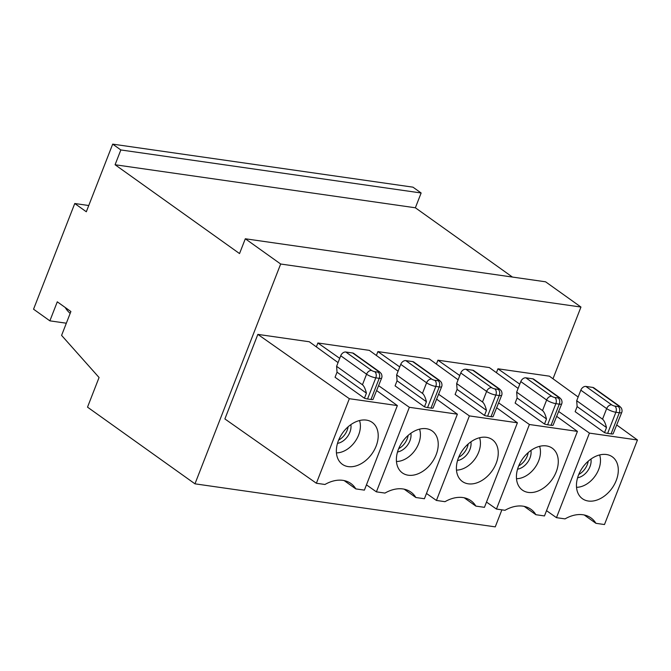 <?xml version="1.0" encoding="UTF-8"?>
<svg xmlns="http://www.w3.org/2000/svg" width="671" height="671" viewBox="0 0 671 671"><rect width="100%" height="100%" fill="white"/><g stroke="black" fill="none" stroke-linecap="round" stroke-linejoin="round"><path stroke-width="1.01" d="M348.115 426.806A14.032 9.822 -54.5 0 1 338.645 440.075M501.891 509.834L495.257 526.869L194.967 483.833L87.515 407.146L99.065 377.513L61.589 335.391L70.891 311.529L57.287 301.824L49.872 320.847L33.55 309.197L74.758 203.514L86.316 211.768L112.686 144.131L120.847 149.952L421.136 192.988L415.366 207.784L512.434 277.056M552.988 378.78L580.96 307.05L545.59 281.812L245.309 238.775L239.539 253.571L115.076 164.747L415.366 207.784M115.076 164.747L120.847 149.952M194.967 483.833L280.671 264.013L580.96 307.05M245.309 238.775L280.671 264.013M459.761 375.55L437.92 360.193L436.402 364.085M437.92 360.193L489.369 367.574L518.121 388.408M399.74 366.945L377.899 351.596L429.348 358.968L458.1 379.811M377.899 351.596L376.381 355.479M339.719 358.348L317.878 342.99L369.327 350.363L398.079 371.206M317.878 342.99L316.36 346.873M257.849 334.384L224.886 418.939L316.376 483.246L349.339 398.7L257.849 334.384L309.297 341.765L338.058 362.6M519.782 384.156L497.941 368.798L496.431 372.682M497.941 368.798L549.39 376.171L578.15 397.014M112.686 144.131L412.975 187.167L421.136 192.988M349.339 398.7L397.358 405.578L376.741 390.639M370.979 399.471L379.224 378.335A7.02 1.703 21.3 0 0 381.682 377.974L373.009 399.455A7.02 1.703 -158.7 0 1 370.979 399.471L367.549 398.977A7.02 1.703 -158.7 0 1 364.437 398.222L335.055 377.261L337.035 372.179L366.416 393.147C365.318 388.811 364.001 386.018 362.449 384.768L366.567 374.2A4.68 3.271 -54.5 0 1 371.65 370.459A2.34 0.57 21.3 0 0 374.72 371.675L378.15 372.17A2.34 0.57 21.3 0 0 378.503 371.44L352.661 352.996L345.808 352.015L371.65 370.459M344.156 480.579L355.823 488.899L364.395 490.132L397.358 405.578M350.858 424.642A14.032 9.822 -54.5 0 1 337.496 443.372M355.823 488.899A35.085 24.55 -54.5 0 0 350.874 483.497A35.085 24.55 -54.5 0 0 324.957 484.479L316.376 483.246M362.449 384.768L336.607 366.324L340.725 355.756A4.68 3.271 -54.5 0 1 345.808 352.015M336.607 366.324L337.035 372.179M338.419 440.654A25.724 18 -54.5 0 1 370.132 421.203A25.724 18 -54.5 0 1 371.935 453.814A25.724 18 -54.5 0 1 340.516 462.713A25.724 18 -54.5 0 1 338.419 440.654M359.522 420.541A22.218 15.542 -54.5 0 1 354.976 441.711A22.218 15.542 -54.5 0 1 336.431 452.891M352.661 352.996A4.68 3.271 -54.5 0 1 353.734 353.424L379.576 371.86A4.68 3.271 125.5 0 0 378.503 371.44M412.69 361.602L405.829 360.621L431.671 379.065A2.34 0.57 21.3 0 0 434.741 380.281L438.171 380.767A2.34 0.57 21.3 0 0 438.532 380.046L412.69 361.602A4.68 3.271 -54.5 0 1 413.755 362.021L439.597 380.465A4.68 3.271 125.5 0 0 438.532 380.046M398.44 449.26A25.724 18 -54.5 0 1 430.161 429.809A25.724 18 -54.5 0 1 431.956 462.42A25.724 18 -54.5 0 1 400.537 471.319A25.724 18 -54.5 0 1 398.44 449.26M419.543 429.138A22.218 15.542 -54.5 0 1 414.997 450.316A22.218 15.542 -54.5 0 1 396.452 461.497M431.008 408.077L439.245 386.941A7.02 1.703 21.3 0 0 441.703 386.571L433.03 408.052A7.02 1.703 -158.7 0 1 431.008 408.077L427.578 407.582A7.02 1.703 -158.7 0 1 424.458 406.827L426.437 401.744C425.347 397.417 424.022 394.623 422.47 393.365L396.628 374.921L400.746 364.353A4.68 3.271 -54.5 0 1 405.829 360.621M366.45 484.856L376.397 491.851L409.36 407.305L378.662 385.716M404.177 489.176L415.844 497.505A35.085 24.55 -54.5 0 0 410.904 492.095A35.085 24.55 -54.5 0 0 384.978 493.076L376.397 491.851M408.144 435.404A14.032 9.822 -54.5 0 1 398.675 448.681M468.165 444.009A14.032 9.822 -54.5 0 1 458.696 457.278M410.878 433.24A14.032 9.822 -54.5 0 1 397.517 451.969M396.628 374.921L397.056 380.784L395.076 385.859L424.458 406.827M415.844 497.505L424.416 498.729L457.379 414.183L436.762 399.245M409.36 407.305L457.379 414.183M397.056 380.784L426.437 401.744M70.17 313.382A46.777 32.728 -54.5 0 1 65.188 307.461M49.872 320.847L66.337 323.212M493.051 416.657A7.02 1.703 -158.7 0 1 491.029 416.674L487.599 416.188A7.02 1.703 -158.7 0 1 484.479 415.424L455.106 394.464L457.085 389.39L486.458 410.35C485.368 406.014 484.043 403.221 482.499 401.971L486.618 391.403A7.02 1.703 21.3 0 0 495.835 395.051A4.68 3.145 -81.8 0 0 494.77 388.878L498.192 389.373A2.34 0.57 21.3 0 0 498.553 388.652A4.68 3.271 125.5 0 1 499.618 389.071L501.329 390.849C502.059 392.476 502.193 393.919 501.723 395.177L493.051 416.657M438.683 394.322L469.39 415.903L517.408 422.789L496.783 407.842M484.479 415.424L486.458 410.35M457.085 389.39L456.649 383.527L482.499 401.971M499.618 389.071L473.776 370.627A4.68 3.271 -54.5 0 0 472.711 370.207L465.85 369.226L491.692 387.662A2.34 0.57 21.3 0 0 494.77 388.878M456.649 383.527L460.776 372.959A4.68 3.271 -54.5 0 1 465.85 369.226M470.899 441.845A14.032 9.822 -54.5 0 1 457.538 460.574M479.564 437.744A22.218 15.542 -54.5 0 1 475.018 458.914A22.218 15.542 -54.5 0 1 456.473 470.103M458.461 457.857A25.724 18 -54.5 0 1 490.182 438.415A25.724 18 -54.5 0 1 491.977 471.017A25.724 18 -54.5 0 1 460.558 479.924A25.724 18 -54.5 0 1 458.461 457.857M469.39 415.903L436.427 500.449L444.999 501.682A35.085 24.55 -54.5 0 1 470.925 500.7A35.085 24.55 -54.5 0 1 475.865 506.102L484.445 507.335L517.408 422.789M426.471 493.462L436.427 500.449M464.206 497.781L475.865 506.102M516.67 392.132L517.106 397.987L546.479 418.956C545.389 414.619 544.072 411.826 542.52 410.577L516.67 392.132L520.797 381.564A4.68 3.271 -54.5 0 1 525.871 377.823L551.713 396.267A2.34 0.57 21.3 0 0 554.791 397.484A4.68 3.145 -81.8 0 1 555.865 403.648A7.02 1.703 21.3 0 1 546.639 400.008A4.68 3.271 -54.5 0 1 551.713 396.267M551.05 425.28L559.287 404.143A7.02 1.703 21.3 0 0 561.744 403.783L553.072 425.255A7.02 1.703 -158.7 0 1 551.05 425.28L547.62 424.785A7.02 1.703 -158.7 0 1 544.5 424.03L546.479 418.956M517.106 397.987L515.127 403.07L544.5 424.03M547.62 424.785L555.865 403.648L559.287 404.143A4.68 3.145 -81.8 0 0 558.222 397.978A2.34 0.57 21.3 0 0 558.574 397.249A4.68 3.271 125.5 0 1 559.648 397.668L533.797 379.224A4.68 3.271 -54.5 0 0 532.732 378.805L525.871 377.823M518.482 466.462A25.724 18 -54.5 0 1 550.203 447.012A25.724 18 -54.5 0 1 551.998 479.622A25.724 18 -54.5 0 1 520.579 488.522A25.724 18 -54.5 0 1 518.482 466.462M577.429 431.386L529.411 424.508L496.448 509.054L505.02 510.287A35.085 24.55 -54.5 0 1 530.946 509.306A35.085 24.55 -54.5 0 1 535.886 514.707L544.466 515.94L577.429 431.386L556.813 416.448M539.593 446.349A22.218 15.542 -54.5 0 1 535.039 467.519A22.218 15.542 -54.5 0 1 516.502 478.7M530.929 450.451A14.032 9.822 -54.5 0 1 517.559 469.18M528.186 452.615A14.032 9.822 -54.5 0 1 518.717 465.884M529.411 424.508L498.704 402.927M486.5 502.059L496.448 509.054M524.227 506.387L535.886 514.707M588.207 461.212A14.032 9.822 -54.5 0 1 578.737 474.481M590.95 459.048A14.032 9.822 -54.5 0 1 577.58 477.777M599.614 454.946A22.218 15.542 -54.5 0 1 595.06 476.116A22.218 15.542 -54.5 0 1 576.523 487.305M606.5 427.553L577.127 406.592L576.699 400.73L602.541 419.174C604.093 420.432 605.41 423.225 606.5 427.553L604.521 432.636A7.02 1.703 -158.7 0 0 607.641 433.391L611.071 433.885A7.02 1.703 -158.7 0 0 613.101 433.86L621.774 412.38A7.02 1.703 21.3 0 1 619.316 412.749A4.68 3.145 -81.8 0 0 618.243 406.576A2.34 0.57 21.3 0 0 618.595 405.854A4.68 3.271 125.5 0 1 619.668 406.274L621.371 408.052C622.109 409.679 622.243 411.122 621.774 412.38M576.699 400.73L580.818 390.161A4.68 3.271 -54.5 0 1 585.892 386.429L592.753 387.41A4.68 3.271 -54.5 0 1 593.827 387.83L619.668 406.274M578.511 475.068A25.724 18 -54.5 0 1 610.224 455.617A25.724 18 -54.5 0 1 612.027 488.228A25.724 18 -54.5 0 1 580.6 497.127A25.724 18 -54.5 0 1 578.511 475.068M577.127 406.592L575.148 411.667L604.521 432.636M637.45 439.991L589.432 433.114L556.469 517.66L565.041 518.884A35.085 24.55 -54.5 0 1 590.966 517.903A35.085 24.55 -54.5 0 1 595.915 523.313L604.487 524.537L637.45 439.991L616.834 425.053M584.248 514.984L595.915 523.313M546.521 510.665L556.469 517.66M589.432 433.114L558.725 411.524M364.437 398.222L366.416 393.147M88.748 205.519L74.758 203.514M340.725 355.756L366.567 374.2A7.02 1.703 21.3 0 0 375.794 377.84A4.68 3.145 -81.8 0 0 374.72 371.675M367.549 398.977L375.794 377.84L379.224 378.335A4.68 3.145 -81.8 0 0 378.15 372.17M438.171 380.767A4.68 3.145 -81.8 0 1 439.245 386.941L435.815 386.446A4.68 3.145 -81.8 0 0 434.741 380.281M400.746 364.353L426.597 382.797A4.68 3.271 -54.5 0 1 431.671 379.065M422.47 393.365L426.597 382.797A7.02 1.703 21.3 0 0 435.815 386.446L427.578 407.582M491.029 416.674L499.266 395.538L495.835 395.051L487.599 416.188M498.192 389.373A4.68 3.145 -81.8 0 1 499.266 395.538A7.02 1.703 21.3 0 0 501.723 395.177M472.711 370.207L498.553 388.652M460.776 372.959L486.618 391.403A4.68 3.271 -54.5 0 1 491.692 387.662M520.797 381.564L546.639 400.008L542.52 410.577M558.222 397.978L554.791 397.484M532.732 378.805L558.574 397.249M592.753 387.41L618.595 405.854M585.892 386.429L611.742 404.873A2.34 0.57 21.3 0 0 614.812 406.089L618.243 406.576M580.818 390.161L606.659 408.605A4.68 3.271 -54.5 0 1 611.742 404.873M602.541 419.174L606.659 408.605A7.02 1.703 21.3 0 0 615.886 412.254A4.68 3.145 -81.8 0 0 614.812 406.089M611.071 433.885L619.316 412.749L615.886 412.254L607.641 433.391M379.576 371.86L381.279 373.646C382.017 375.274 382.151 376.716 381.682 377.974M439.597 380.465L441.3 382.244C442.038 383.871 442.172 385.313 441.703 386.571M559.648 397.668L561.35 399.455C562.08 401.082 562.214 402.525 561.744 403.783"/></g></svg>
